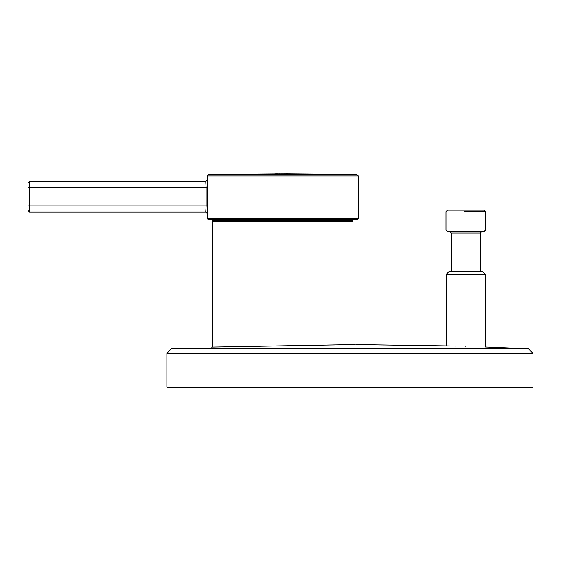 <?xml version="1.0" encoding="UTF-8"?>
<svg xmlns="http://www.w3.org/2000/svg" width="561" height="561" viewBox="0 0 561 561"><rect width="100%" height="100%" fill="white"/><g stroke="black" fill="none" stroke-linecap="round" stroke-linejoin="round"><path stroke-width="0.84" d="M352.953 221.343L212.619 221.343L212.619 347.098L211.399 347.119L354.173 344.608L352.953 344.629L352.953 221.343L212.619 221.343L212.619 220.326L352.953 220.326L352.953 221.343M208.194 219.639L357.378 219.639L358.297 218.727L207.282 218.727L208.194 219.639M356.796 174.464L287.071 173.882L208.783 174.464L356.796 174.464L358.297 175.993L207.282 175.993L207.654 187.605L207.282 218.727M207.339 212.949L207.388 212.353M275.746 173.889L278.235 173.917M281.349 173.917L282.099 173.882M288.221 173.882L287.071 173.882M287.814 173.896L280.942 173.931L287.814 173.896M282.085 173.931L287.807 173.896M286.131 173.938L286.559 173.896M284.315 174.261L282.779 174.169M284.315 174.289L281.264 174.261M207.282 213.538L205.754 212.016L206.132 205.915L207.654 205.915M28.05 205.915L28.05 187.605L28.05 205.915L29.579 205.915L29.579 212.016L205.754 212.016M28.05 187.605L28.05 183.033L28.05 187.605L206.132 187.605L205.754 181.505L29.579 181.505L29.579 205.915L206.132 205.915L206.132 187.605L207.654 187.605M278.123 173.91L276.538 173.889M281.152 173.917L290.717 173.924M289.357 173.903L288.228 173.903M279.076 173.924L275.739 173.952M274.904 173.917L275.739 173.917L274.904 173.889M279.588 173.896L279.069 173.938M285.226 173.945L282.085 173.903M464.522 211.7L485.665 211.7L484.136 210.179L447.531 210.179L446.002 211.7L446.002 230.003L447.531 231.532L484.136 231.532L485.665 230.003L464.522 230.003M465.833 271.194L449.361 271.194L446.311 274.245L485.356 274.245L482.306 271.194L465.833 271.194M465.833 346.425C438.281 345.59 438.281 345.59 465.833 346.425C493.378 347.266 493.378 347.266 465.833 346.425M349.903 387.118L532.95 387.118L532.95 353.367L166.862 353.367L166.862 387.118L349.903 387.118M282.786 174.464L208.783 174.464L207.282 175.993M480.321 271.194L480.321 233.06L451.346 233.06L449.817 231.532M532.95 353.367L528.588 348.795L171.224 348.795L166.862 353.367M216.7 221.693L216.146 221.343M358.297 175.993L358.297 218.727M29.579 212.016L28.05 210.487M29.579 181.505L28.05 183.033M207.282 179.983L205.754 181.505M485.665 211.7L485.665 230.003M480.321 233.06L481.85 231.532M451.346 233.06L451.346 271.194M352.918 219.639L352.953 220.326M212.661 219.639L212.619 220.326M446.311 345.835L446.311 274.245M528.588 348.795L485.356 347.014L485.356 274.245M455.574 346.067L355.898 344.608"/></g></svg>
